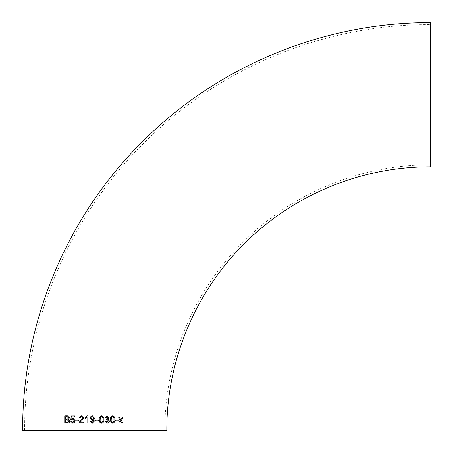 <?xml version="1.0" encoding="UTF-8"?>
<svg xmlns="http://www.w3.org/2000/svg" width="453" height="453" viewBox="0 0 453 453"><rect width="100%" height="100%" fill="white"/><g stroke="black" fill="none" stroke-linecap="round" stroke-linejoin="round"><path stroke-width="0.34" stroke-dasharray="2.27 1.7" d="M430.35 166.829L430.35 22.65M430.35 24.626L430.35 164.858L430.35 24.626C323.986 24.196 218.369 67.939 143.459 143.459C67.939 218.369 24.196 323.986 24.626 430.35M64.762 423.125L67.27 423.119C68.72 423.215 69.552 422.524 69.762 421.041L68.477 419.314L69.502 417.757L67.254 415.882M67.276 416.726L65.702 416.72L65.702 418.946M67.304 419.784L65.702 419.784L65.708 422.287M73.046 418.289L75.085 420.627L74.541 422.321L72.769 423.204M71.806 418.77L72.157 416.896L74.739 416.896L74.745 415.967L71.438 415.973M71.602 419.772L72.791 419.121M72.786 422.366L71.512 421.075M75.798 420.973L78.409 420.973L78.409 420.141M78.414 420.141L75.793 420.141M81.432 415.877L83.635 417.87L81.636 420.837M80.056 418.006L81.404 416.709M81.642 420.837L80.209 422.179L83.726 422.179L83.726 423.108L79.032 423.108M85.391 418.538L87.05 417.473M87.067 423.108L87.99 423.108L87.967 415.877L87.372 415.877M92.361 420.605L94.026 419.659M92.452 422.366L91.325 421.25L90.396 421.347M92.401 423.198L94.881 420.627L94.96 419.348L94.943 418.731L92.52 415.877M92.667 416.709L91.229 418.323L92.644 419.772M98.409 420.141L95.708 420.141L95.708 420.973L98.409 420.979M101.58 415.877L101.58 415.877C99.813 416.301 99.031 417.524 99.247 419.54L99.937 422.502L101.551 423.198M101.551 422.366C102.706 421.907 103.171 420.962 102.95 419.54C103.176 418.108 102.718 417.168 101.563 416.709M106.999 415.877L104.892 417.734L105.821 417.825M107.021 416.715L108.114 417.745L106.642 418.844M106.636 418.844L106.546 419.676M107.135 419.58L108.482 420.928L107.072 422.366M105.719 421.069L104.802 421.16M104.796 421.16L107.038 423.198M112.565 415.877L112.565 415.877C110.838 416.301 110.085 417.524 110.306 419.54L111.002 422.502M110.996 422.502L112.571 423.198M112.571 422.366C113.686 421.902 114.133 420.956 113.913 419.535C114.133 418.102 113.68 417.162 112.548 416.709M118.108 420.135L115.526 420.141L115.526 420.973L118.108 420.967M120.798 421.267L121.925 423.096L122.961 423.091M123.063 417.808L122.05 417.813M122.038 417.813L120.832 419.642M119.694 417.819L118.646 417.819M118.641 417.819L120.3 420.458L118.533 423.102L119.592 423.096M430.35 164.858C361.449 164.586 293.012 192.616 244.099 241.149C193.793 290.26 164.564 360.044 164.858 430.35"/><path stroke-width="0.68" d="M92.52 415.877C91.093 416.018 90.351 416.817 90.294 418.278L92.361 420.605L94.026 419.659L92.446 422.366L91.325 421.25L90.396 421.347L92.401 423.198L94.881 420.627L94.943 418.731L92.52 415.877C91.093 416.018 90.351 416.817 90.294 418.278L92.361 420.605M22.65 430.35C22.203 322.389 67.084 215.226 144.337 139.807C219.45 65.283 324.541 22.237 430.35 22.65L430.35 166.829C361.958 166.562 294.031 194.388 245.481 242.553C195.549 291.302 166.54 360.571 166.829 430.35L22.65 430.35L166.829 430.35M121.931 423.096L122.961 423.091L121.342 420.452L123.074 417.808L122.05 417.813L120.838 419.642L119.7 417.819L118.646 417.819L120.3 420.458L118.544 423.102L119.592 423.096L120.804 421.267L121.931 423.096M115.532 420.973L118.108 420.967L118.108 420.135L115.532 420.141L115.532 420.973M112.565 415.877C110.843 416.301 110.09 417.524 110.306 419.54L111.002 422.502L112.576 423.198C114.281 422.785 115.028 421.567 114.819 419.54C115.034 417.519 114.281 416.301 112.565 415.877C114.275 416.301 115.028 417.519 114.807 419.54L114.819 419.54C115.022 421.567 114.275 422.785 112.571 423.198M107.038 423.204C108.46 423.113 109.247 422.36 109.394 420.933L108.052 419.15L109.031 417.717L106.999 415.877L104.898 417.734L105.821 417.825L107.027 416.715L108.114 417.745L106.642 418.844L106.546 419.676L107.14 419.58L108.482 420.928L107.072 422.366L105.725 421.069L104.802 421.16L107.038 423.204C108.465 423.119 109.252 422.36 109.4 420.933L108.057 419.15L109.031 417.717L106.999 415.877M101.58 415.877C99.813 416.301 99.037 417.524 99.247 419.54L99.937 422.502L101.551 423.198C103.318 422.796 104.094 421.573 103.879 419.54C104.099 417.53 103.335 416.307 101.58 415.877C103.335 416.307 104.099 417.53 103.873 419.54L103.879 419.54C104.088 421.573 103.312 422.796 101.551 423.198M95.708 420.973L98.409 420.979L98.409 420.141L95.708 420.141L95.708 420.973M85.385 418.538L87.05 417.473L87.061 423.108L87.99 423.108L87.967 415.877L87.372 415.877L85.385 417.683L85.385 418.538L85.385 417.683L87.372 415.877M81.427 415.877L79.145 417.915L80.051 418.006L81.404 416.709L82.712 417.881L79.133 422.462L79.032 423.108L83.726 423.108L83.726 422.179L80.209 422.179L81.636 420.837L83.629 417.87L81.427 415.877L79.145 417.915L80.056 418.006M75.793 420.973L78.403 420.973L78.409 420.141L75.793 420.141L75.793 420.973L75.804 420.141M73.041 418.289L71.8 418.77L72.157 416.896L74.734 416.896L74.739 415.967L71.438 415.973L70.719 419.682L71.602 419.772L72.791 419.121L74.179 420.684L72.774 422.366L71.512 421.069L70.628 421.165L72.769 423.204L74.535 422.321L75.073 420.627L73.041 418.289L71.8 418.77M69.496 417.757L67.44 415.888L64.762 415.888L64.762 423.125L67.259 423.119C68.714 423.215 69.547 422.524 69.751 421.041L68.471 419.314L69.496 417.757M94.739 430.35L164.858 430.35L94.739 430.35M67.259 415.882L64.768 415.888L64.773 423.125M65.691 418.946L67.876 418.861L68.533 417.847L66.97 416.72L65.691 416.72L65.691 418.946L67.888 418.861L68.539 417.847L67.282 416.726M65.696 422.287L67.848 422.247L68.794 421.03L67.163 419.778L65.691 419.784L65.696 422.287L67.859 422.247L68.799 421.03L67.174 419.778M71.444 415.973L70.73 419.682L71.614 419.772M72.797 419.121L74.19 420.684L72.774 422.366M71.517 421.069L70.628 421.165L72.774 423.204M81.41 416.709L82.712 417.881L79.133 422.462L79.037 423.108M87.05 417.473L87.067 423.108M94.026 419.659L92.452 422.366M90.396 421.347L92.401 423.198M92.644 419.772L94.026 418.255L92.667 416.709L91.223 418.323L92.644 419.772L94.026 418.255L92.661 416.709M98.409 420.979L98.409 420.141M101.563 416.709L100.606 417.207L100.175 419.54C99.937 420.962 100.402 421.907 101.551 422.366L101.557 422.366C102.712 421.907 103.176 420.962 102.95 419.54C103.182 418.108 102.718 417.168 101.563 416.715L100.6 417.207L100.175 419.54C99.943 420.962 100.402 421.907 101.557 422.366M105.815 417.825L107.021 416.715M106.54 419.676L107.135 419.58M107.067 422.366L105.719 421.069M112.548 416.709L111.619 417.207L111.217 419.54C110.991 420.962 111.444 421.902 112.571 422.366L112.576 422.366C113.692 421.902 114.139 420.956 113.918 419.535C114.139 418.102 113.686 417.162 112.554 416.709L111.614 417.207L111.217 419.54C110.996 420.962 111.449 421.907 112.576 422.366M118.097 420.967L118.103 420.135M122.95 423.091L121.342 420.452M121.33 420.452L123.063 417.808M120.832 419.642L119.694 417.813M119.586 423.096L120.804 421.267"/></g></svg>
